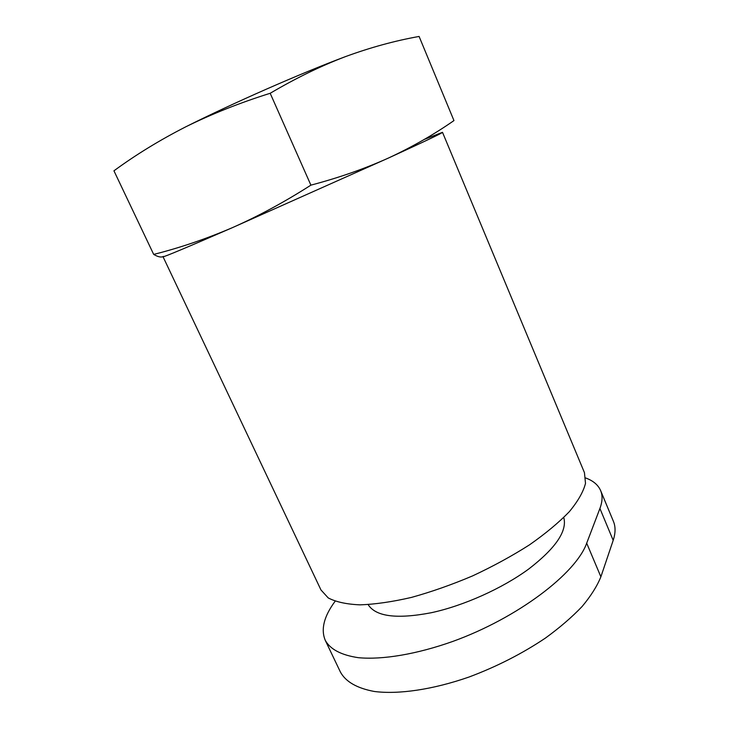 <?xml version="1.0" encoding="UTF-8"?>
<svg xmlns="http://www.w3.org/2000/svg" width="729" height="729" viewBox="0 0 729 729"><rect width="100%" height="100%" fill="white"/><g stroke="black" fill="none" stroke-linecap="round" stroke-linejoin="round"><path stroke-width="1.09" d="M424.278 139.43L442.503 132.323C442.576 132.933 424.652 141.462 388.73 157.911L232.123 227.776C186.824 247.496 163.797 257.155 163.041 256.754L163.46 256.389C161.355 257.656 158.102 256.991 153.682 254.412C179.744 247.86 205.897 238.984 232.123 227.776C258.43 216.139 284.693 201.933 310.9 185.148C339.067 177.703 365.019 168.618 388.73 157.911C412.322 146.893 434.065 134.455 453.957 120.586L419.093 36.45C394.863 40.778 370.296 47.513 345.4 56.643C300.466 73.447 232.87 103.144 185.722 126.846C211.765 113.97 239.923 102.78 270.186 93.285L310.9 185.148M442.503 132.323L584.448 472.656L585.505 483.382C583.364 491.783 577.979 501.215 569.358 511.658C558.879 522.511 545.574 533.582 529.445 544.882C511.968 556.017 493.014 566.36 472.565 575.91C451.798 584.713 431.422 591.875 411.448 597.416C392.266 601.844 375.134 604.323 360.053 604.851C346.521 604.268 335.914 601.954 328.232 597.926L320.97 589.961L163.041 256.754M368.145 604.614C375.717 616.616 396.74 619.331 431.194 612.743C463.635 605.79 502.299 588.431 528.817 568.948C555.753 548.117 567.408 530.976 563.772 517.508M270.186 93.285C295.555 78.304 320.623 66.093 345.4 56.643M185.722 126.846C159.642 140.168 135.712 154.83 113.943 170.814L153.682 254.412M335.112 601.27L335.076 601.316C323.949 616.379 320.678 629.382 325.271 640.344L340.434 672.083C345.756 681.797 357.055 688.258 374.305 691.475C398.508 694.591 432.734 689.652 469.029 677.022C496.759 666.625 522.237 653.631 545.465 638.048C559.79 627.623 572.01 617.099 582.125 606.482C590.864 596.021 597.115 586.134 600.878 576.803L613.189 540.353C615.595 533.063 615.659 526.73 613.408 521.344L600.632 490.599C598.172 484.949 593.206 480.748 585.733 477.996M325.271 640.344C330.264 649.357 341.29 655.134 358.331 657.686C382.269 659.955 416.423 654.341 452.846 641.411C517.863 617.891 576.038 573.441 586.69 543.187L599.912 508.496C602.491 501.561 602.728 495.602 600.632 490.599M599.912 508.496L613.189 540.353M586.69 543.187L600.878 576.803"/></g></svg>
